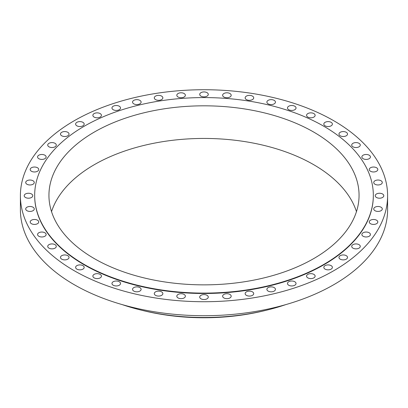 <?xml version="1.0" encoding="UTF-8"?>
<svg xmlns="http://www.w3.org/2000/svg" width="408" height="408" viewBox="0 0 408 408"><rect width="100%" height="100%" fill="white"/><g stroke="black" fill="none" stroke-linecap="round" stroke-linejoin="round"><path stroke-width="0.61" d="M274.191 100.363A4.279 2.474 0 0 0 269.53 99.827A4.279 2.474 0 0 0 266.883 102.112A4.279 2.474 0 0 0 268.138 103.856A4.279 2.474 0 0 0 272.804 104.392A4.279 2.474 0 0 0 275.446 102.112A4.279 2.474 0 0 0 274.191 100.363M252.455 96.099A4.279 2.474 0 0 0 247.789 95.564A4.279 2.474 0 0 0 245.147 97.849A4.279 2.474 0 0 0 246.401 99.598A4.279 2.474 0 0 0 251.063 100.133A4.279 2.474 0 0 0 253.71 97.849A4.279 2.474 0 0 0 252.455 96.099M229.939 93.514A4.279 2.474 0 0 0 225.272 92.978A4.279 2.474 0 0 0 222.63 95.263A4.279 2.474 0 0 0 223.88 97.012A4.279 2.474 0 0 0 228.546 97.548A4.279 2.474 0 0 0 231.188 95.263A4.279 2.474 0 0 0 229.939 93.514M207.029 92.647A4.279 2.474 0 0 0 202.363 92.111A4.279 2.474 0 0 0 199.721 94.396A4.279 2.474 0 0 0 200.971 96.145A4.279 2.474 0 0 0 205.637 96.681A4.279 2.474 0 0 0 208.279 94.396A4.279 2.474 0 0 0 207.029 92.647M184.12 93.514A4.279 2.474 0 0 0 179.454 92.978A4.279 2.474 0 0 0 176.812 95.263A4.279 2.474 0 0 0 178.061 97.012A4.279 2.474 0 0 0 182.728 97.548A4.279 2.474 0 0 0 185.37 95.263A4.279 2.474 0 0 0 184.12 93.514M161.599 96.099A4.279 2.474 0 0 0 156.937 95.564A4.279 2.474 0 0 0 154.29 97.849A4.279 2.474 0 0 0 155.545 99.598A4.279 2.474 0 0 0 160.211 100.133A4.279 2.474 0 0 0 162.853 97.849A4.279 2.474 0 0 0 161.599 96.099M139.862 100.363A4.279 2.474 0 0 0 135.196 99.827A4.279 2.474 0 0 0 132.554 102.112A4.279 2.474 0 0 0 133.809 103.856A4.279 2.474 0 0 0 138.47 104.392A4.279 2.474 0 0 0 141.117 102.112A4.279 2.474 0 0 0 139.862 100.363M119.269 106.223A4.279 2.474 0 0 0 114.607 105.687A4.279 2.474 0 0 0 111.96 107.972A4.279 2.474 0 0 0 113.215 109.721A4.279 2.474 0 0 0 117.881 110.257A4.279 2.474 0 0 0 120.523 107.972A4.279 2.474 0 0 0 119.269 106.223M100.179 113.587A4.279 2.474 0 0 0 95.518 113.052A4.279 2.474 0 0 0 92.871 115.337A4.279 2.474 0 0 0 94.126 117.086A4.279 2.474 0 0 0 98.792 117.621A4.279 2.474 0 0 0 101.434 115.337A4.279 2.474 0 0 0 100.179 113.587M82.921 122.329A4.279 2.474 0 0 0 78.254 121.793A4.279 2.474 0 0 0 75.613 124.078A4.279 2.474 0 0 0 76.867 125.822A4.279 2.474 0 0 0 81.529 126.358A4.279 2.474 0 0 0 84.176 124.078A4.279 2.474 0 0 0 82.921 122.329M67.784 132.294A4.279 2.474 0 0 0 63.118 131.759A4.279 2.474 0 0 0 60.476 134.043A4.279 2.474 0 0 0 61.73 135.787A4.279 2.474 0 0 0 66.392 136.323A4.279 2.474 0 0 0 69.039 134.043A4.279 2.474 0 0 0 67.784 132.294M55.029 143.315A4.279 2.474 0 0 0 50.363 142.78A4.279 2.474 0 0 0 47.721 145.064A4.279 2.474 0 0 0 48.975 146.809A4.279 2.474 0 0 0 53.637 147.344A4.279 2.474 0 0 0 56.284 145.064A4.279 2.474 0 0 0 55.029 143.315M44.875 155.203A4.279 2.474 0 0 0 40.208 154.668A4.279 2.474 0 0 0 37.567 156.953A4.279 2.474 0 0 0 38.821 158.697A4.279 2.474 0 0 0 43.483 159.232A4.279 2.474 0 0 0 46.13 156.953A4.279 2.474 0 0 0 44.875 155.203M37.495 167.754A4.279 2.474 0 0 0 32.829 167.219A4.279 2.474 0 0 0 30.187 169.504A4.279 2.474 0 0 0 31.442 171.248A4.279 2.474 0 0 0 36.103 171.783A4.279 2.474 0 0 0 38.75 169.504A4.279 2.474 0 0 0 37.495 167.754M33.012 180.754A4.279 2.474 0 0 0 28.351 180.219A4.279 2.474 0 0 0 25.709 182.504A4.279 2.474 0 0 0 26.959 184.248A4.279 2.474 0 0 0 31.625 184.783A4.279 2.474 0 0 0 34.267 182.504A4.279 2.474 0 0 0 33.012 180.754M31.513 193.979A4.279 2.474 0 0 0 26.846 193.443A4.279 2.474 0 0 0 24.205 195.728A4.279 2.474 0 0 0 25.459 197.477A4.279 2.474 0 0 0 30.126 198.013A4.279 2.474 0 0 0 32.767 195.728A4.279 2.474 0 0 0 31.513 193.979M33.012 207.208A4.279 2.474 0 0 0 28.351 206.672A4.279 2.474 0 0 0 25.709 208.957A4.279 2.474 0 0 0 26.959 210.701A4.279 2.474 0 0 0 31.625 211.237A4.279 2.474 0 0 0 34.267 208.957A4.279 2.474 0 0 0 33.012 207.208M37.495 220.208A4.279 2.474 0 0 0 32.829 219.672A4.279 2.474 0 0 0 30.187 221.957A4.279 2.474 0 0 0 31.442 223.701A4.279 2.474 0 0 0 36.103 224.237A4.279 2.474 0 0 0 38.75 221.957A4.279 2.474 0 0 0 37.495 220.208M44.875 232.759A4.279 2.474 0 0 0 40.208 232.223A4.279 2.474 0 0 0 37.567 234.508A4.279 2.474 0 0 0 38.821 236.252A4.279 2.474 0 0 0 43.483 236.788A4.279 2.474 0 0 0 46.13 234.508A4.279 2.474 0 0 0 44.875 232.759M55.029 244.647A4.279 2.474 0 0 0 50.363 244.112A4.279 2.474 0 0 0 47.721 246.396A4.279 2.474 0 0 0 48.975 248.141A4.279 2.474 0 0 0 53.637 248.676A4.279 2.474 0 0 0 56.284 246.396A4.279 2.474 0 0 0 55.029 244.647M67.784 255.668A4.279 2.474 0 0 0 63.118 255.133A4.279 2.474 0 0 0 60.476 257.417A4.279 2.474 0 0 0 61.73 259.162A4.279 2.474 0 0 0 66.392 259.697A4.279 2.474 0 0 0 69.039 257.417A4.279 2.474 0 0 0 67.784 255.668M82.921 265.634A4.279 2.474 0 0 0 78.254 265.098A4.279 2.474 0 0 0 75.613 267.383A4.279 2.474 0 0 0 76.867 269.127A4.279 2.474 0 0 0 81.529 269.663A4.279 2.474 0 0 0 84.176 267.383A4.279 2.474 0 0 0 82.921 265.634M100.179 274.375A4.279 2.474 0 0 0 95.518 273.839A4.279 2.474 0 0 0 92.871 276.119A4.279 2.474 0 0 0 94.126 277.868A4.279 2.474 0 0 0 98.792 278.404A4.279 2.474 0 0 0 101.434 276.119A4.279 2.474 0 0 0 100.179 274.375M119.269 281.739A4.279 2.474 0 0 0 114.607 281.204A4.279 2.474 0 0 0 111.96 283.483A4.279 2.474 0 0 0 113.215 285.233A4.279 2.474 0 0 0 117.881 285.768A4.279 2.474 0 0 0 120.523 283.483A4.279 2.474 0 0 0 119.269 281.739M139.862 287.599A4.279 2.474 0 0 0 135.196 287.064A4.279 2.474 0 0 0 132.554 289.349A4.279 2.474 0 0 0 133.809 291.093A4.279 2.474 0 0 0 138.47 291.628A4.279 2.474 0 0 0 141.117 289.349A4.279 2.474 0 0 0 139.862 287.599M161.599 291.863A4.279 2.474 0 0 0 156.937 291.322A4.279 2.474 0 0 0 154.29 293.607A4.279 2.474 0 0 0 155.545 295.356A4.279 2.474 0 0 0 160.211 295.892A4.279 2.474 0 0 0 162.853 293.607A4.279 2.474 0 0 0 161.599 291.863M184.12 294.449A4.279 2.474 0 0 0 179.454 293.908A4.279 2.474 0 0 0 176.812 296.193A4.279 2.474 0 0 0 178.061 297.942A4.279 2.474 0 0 0 182.728 298.478A4.279 2.474 0 0 0 185.37 296.193A4.279 2.474 0 0 0 184.12 294.449M207.029 295.315A4.279 2.474 0 0 0 202.363 294.775A4.279 2.474 0 0 0 199.721 297.06A4.279 2.474 0 0 0 200.971 298.809A4.279 2.474 0 0 0 205.637 299.345A4.279 2.474 0 0 0 208.279 297.06A4.279 2.474 0 0 0 207.029 295.315M229.939 294.449A4.279 2.474 0 0 0 225.272 293.908A4.279 2.474 0 0 0 222.63 296.193A4.279 2.474 0 0 0 223.88 297.942A4.279 2.474 0 0 0 228.546 298.478A4.279 2.474 0 0 0 231.188 296.193A4.279 2.474 0 0 0 229.939 294.449M252.455 291.863A4.279 2.474 0 0 0 247.789 291.322A4.279 2.474 0 0 0 245.147 293.607A4.279 2.474 0 0 0 246.401 295.356A4.279 2.474 0 0 0 251.063 295.892A4.279 2.474 0 0 0 253.71 293.607A4.279 2.474 0 0 0 252.455 291.863M274.191 287.599A4.279 2.474 0 0 0 269.53 287.064A4.279 2.474 0 0 0 266.883 289.349A4.279 2.474 0 0 0 268.138 291.093A4.279 2.474 0 0 0 272.804 291.628A4.279 2.474 0 0 0 275.446 289.349A4.279 2.474 0 0 0 274.191 287.599M294.785 281.739A4.279 2.474 0 0 0 290.119 281.204A4.279 2.474 0 0 0 287.477 283.483A4.279 2.474 0 0 0 288.731 285.233A4.279 2.474 0 0 0 293.393 285.768A4.279 2.474 0 0 0 296.04 283.483A4.279 2.474 0 0 0 294.785 281.739M294.785 106.223A4.279 2.474 0 0 0 290.119 105.687A4.279 2.474 0 0 0 287.477 107.972A4.279 2.474 0 0 0 288.731 109.721A4.279 2.474 0 0 0 293.393 110.257A4.279 2.474 0 0 0 296.04 107.972A4.279 2.474 0 0 0 294.785 106.223M313.874 113.587A4.279 2.474 0 0 0 309.208 113.052A4.279 2.474 0 0 0 306.566 115.337A4.279 2.474 0 0 0 307.821 117.086A4.279 2.474 0 0 0 312.482 117.621A4.279 2.474 0 0 0 315.129 115.337A4.279 2.474 0 0 0 313.874 113.587M331.133 122.329A4.279 2.474 0 0 0 326.471 121.793A4.279 2.474 0 0 0 323.825 124.078A4.279 2.474 0 0 0 325.079 125.822A4.279 2.474 0 0 0 329.746 126.358A4.279 2.474 0 0 0 332.387 124.078A4.279 2.474 0 0 0 331.133 122.329M346.27 132.294A4.279 2.474 0 0 0 341.608 131.759A4.279 2.474 0 0 0 338.961 134.043A4.279 2.474 0 0 0 340.216 135.787A4.279 2.474 0 0 0 344.882 136.323A4.279 2.474 0 0 0 347.524 134.043A4.279 2.474 0 0 0 346.27 132.294M359.025 143.315A4.279 2.474 0 0 0 354.363 142.78A4.279 2.474 0 0 0 351.716 145.064A4.279 2.474 0 0 0 352.971 146.809A4.279 2.474 0 0 0 357.637 147.344A4.279 2.474 0 0 0 360.279 145.064A4.279 2.474 0 0 0 359.025 143.315M369.179 155.203A4.279 2.474 0 0 0 364.517 154.668A4.279 2.474 0 0 0 361.87 156.953A4.279 2.474 0 0 0 363.125 158.697A4.279 2.474 0 0 0 367.792 159.232A4.279 2.474 0 0 0 370.433 156.953A4.279 2.474 0 0 0 369.179 155.203M376.559 167.754A4.279 2.474 0 0 0 371.897 167.219A4.279 2.474 0 0 0 369.25 169.504A4.279 2.474 0 0 0 370.505 171.248A4.279 2.474 0 0 0 375.171 171.783A4.279 2.474 0 0 0 377.813 169.504A4.279 2.474 0 0 0 376.559 167.754M381.041 180.754A4.279 2.474 0 0 0 376.375 180.219A4.279 2.474 0 0 0 373.733 182.504A4.279 2.474 0 0 0 374.988 184.248A4.279 2.474 0 0 0 379.649 184.783A4.279 2.474 0 0 0 382.291 182.504A4.279 2.474 0 0 0 381.041 180.754M382.541 193.979A4.279 2.474 0 0 0 377.874 193.443A4.279 2.474 0 0 0 375.233 195.728A4.279 2.474 0 0 0 376.487 197.477A4.279 2.474 0 0 0 381.154 198.013A4.279 2.474 0 0 0 383.795 195.728A4.279 2.474 0 0 0 382.541 193.979M381.041 207.208A4.279 2.474 0 0 0 376.375 206.672A4.279 2.474 0 0 0 373.733 208.957A4.279 2.474 0 0 0 374.988 210.701A4.279 2.474 0 0 0 379.649 211.237A4.279 2.474 0 0 0 382.291 208.957A4.279 2.474 0 0 0 381.041 207.208M376.559 220.208A4.279 2.474 0 0 0 371.897 219.672A4.279 2.474 0 0 0 369.25 221.957A4.279 2.474 0 0 0 370.505 223.701A4.279 2.474 0 0 0 375.171 224.237A4.279 2.474 0 0 0 377.813 221.957A4.279 2.474 0 0 0 376.559 220.208M369.179 232.759A4.279 2.474 0 0 0 364.517 232.223A4.279 2.474 0 0 0 361.87 234.508A4.279 2.474 0 0 0 363.125 236.252A4.279 2.474 0 0 0 367.792 236.788A4.279 2.474 0 0 0 370.433 234.508A4.279 2.474 0 0 0 369.179 232.759M359.025 244.647A4.279 2.474 0 0 0 354.363 244.112A4.279 2.474 0 0 0 351.716 246.396A4.279 2.474 0 0 0 352.971 248.141A4.279 2.474 0 0 0 357.637 248.676A4.279 2.474 0 0 0 360.279 246.396A4.279 2.474 0 0 0 359.025 244.647M346.27 255.668A4.279 2.474 0 0 0 341.608 255.133A4.279 2.474 0 0 0 338.961 257.417A4.279 2.474 0 0 0 340.216 259.162A4.279 2.474 0 0 0 344.882 259.697A4.279 2.474 0 0 0 347.524 257.417A4.279 2.474 0 0 0 346.27 255.668M313.874 274.375A4.279 2.474 0 0 0 309.208 273.839A4.279 2.474 0 0 0 306.566 276.119A4.279 2.474 0 0 0 307.821 277.868A4.279 2.474 0 0 0 312.482 278.404A4.279 2.474 0 0 0 315.129 276.119A4.279 2.474 0 0 0 313.874 274.375M331.133 265.634A4.279 2.474 0 0 0 326.471 265.098A4.279 2.474 0 0 0 323.825 267.383A4.279 2.474 0 0 0 325.079 269.127A4.279 2.474 0 0 0 329.746 269.663A4.279 2.474 0 0 0 332.387 267.383A4.279 2.474 0 0 0 331.133 265.634M34.67 195.534A169.33 97.762 0 0 0 34.67 195.728A169.33 97.762 0 0 0 84.267 264.858A169.33 97.762 0 0 0 268.801 286.049A169.33 97.762 0 0 0 373.33 195.728A169.33 97.762 0 0 0 373.33 195.534M84.267 264.471A169.33 97.762 0 0 0 268.801 285.661A169.33 97.762 0 0 0 373.33 195.34A169.33 97.762 0 0 0 323.733 126.21A169.33 97.762 0 0 0 139.199 105.019A169.33 97.762 0 0 0 34.67 195.34A169.33 97.762 0 0 0 84.267 264.471M313.645 132.039A155.06 89.525 0 0 0 144.661 112.633A155.06 89.525 0 0 0 48.94 195.34A155.06 89.525 0 0 0 94.355 258.641A155.06 89.525 0 0 0 263.339 278.047A155.06 89.525 0 0 0 359.06 195.34A155.06 89.525 0 0 0 313.645 132.039M356.465 211.65A155.06 89.525 0 0 0 313.645 164.659A155.06 89.525 0 0 0 158.013 142.469A155.06 89.525 0 0 0 51.535 211.65M122.15 304.592A161.221 93.08 0 0 0 141.387 310.177L143.596 310.712A155.535 89.801 0 0 0 264.404 310.712L266.613 310.177A161.221 93.08 0 0 0 285.85 304.592M141.387 310.177A161.221 93.08 0 0 0 266.613 310.177M20.4 195.728L20.4 209.712A183.6 105.998 0 0 0 74.174 284.662A183.6 105.998 0 0 0 274.263 307.642A183.6 105.998 0 0 0 387.6 209.712L387.6 195.728A183.6 105.998 0 0 0 333.826 120.773A183.6 105.998 0 0 0 133.737 97.798A183.6 105.998 0 0 0 20.4 195.728A183.6 105.998 0 0 0 74.174 270.683A183.6 105.998 0 0 0 274.263 293.658A183.6 105.998 0 0 0 387.6 195.728M373.33 195.728L373.33 195.34M34.67 195.728L34.67 195.34"/></g></svg>
